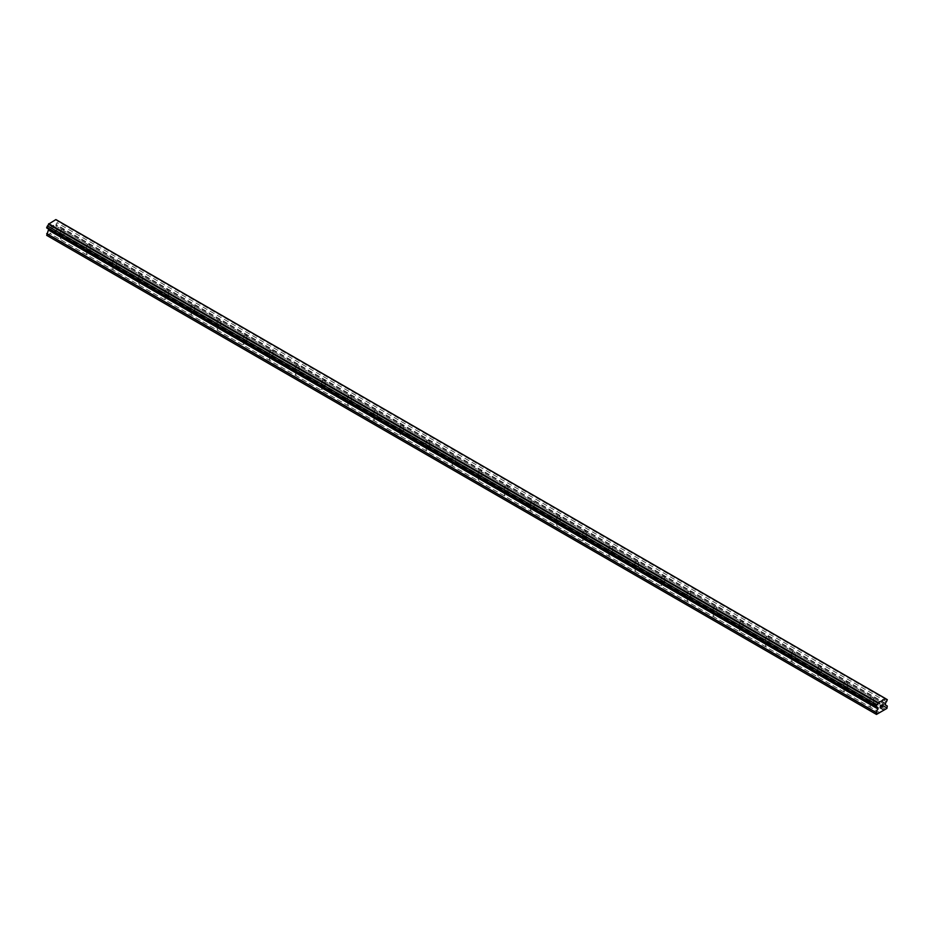 <?xml version="1.0" encoding="UTF-8"?>
<svg xmlns="http://www.w3.org/2000/svg" width="934" height="934" viewBox="0 0 934 934"><rect width="100%" height="100%" fill="white"/><g stroke="black" fill="none" stroke-linecap="round" stroke-linejoin="round"><path stroke-width="0.7" stroke-dasharray="4.67 3.5" d="M870.488 698.819A1.798 1.039 180 0 1 869.963 698.083A1.798 1.039 180 0 1 871.072 697.126A1.798 1.039 180 0 1 873.021 697.348A1.798 1.039 180 0 1 873.547 698.083A1.798 1.039 180 0 1 872.438 699.041A1.798 1.039 180 0 1 870.488 698.819M873.021 704.936A1.798 1.039 0 0 0 871.072 704.715A1.798 1.039 0 0 0 869.963 705.672A1.798 1.039 0 0 0 870.488 706.396A1.798 1.039 0 0 0 872.438 706.618A1.798 1.039 0 0 0 873.547 705.672A1.798 1.039 0 0 0 873.021 704.936M844.371 683.746A1.798 1.039 180 0 1 843.846 683.011A1.798 1.039 180 0 1 844.955 682.054A1.798 1.039 180 0 1 846.916 682.275A1.798 1.039 180 0 1 847.442 683.011A1.798 1.039 180 0 1 846.332 683.968A1.798 1.039 180 0 1 844.371 683.746M846.916 689.852A1.798 1.039 0 0 0 844.955 689.631A1.798 1.039 0 0 0 843.846 690.588A1.798 1.039 0 0 0 844.371 691.323A1.798 1.039 0 0 0 846.332 691.545A1.798 1.039 0 0 0 847.442 690.588A1.798 1.039 0 0 0 846.916 689.852M818.266 668.662A1.798 1.039 180 0 1 817.74 667.927A1.798 1.039 180 0 1 818.838 666.981A1.798 1.039 180 0 1 820.799 667.203A1.798 1.039 180 0 1 821.325 667.927A1.798 1.039 180 0 1 820.215 668.884A1.798 1.039 180 0 1 818.266 668.662M820.799 674.78A1.798 1.039 0 0 0 818.838 674.558A1.798 1.039 0 0 0 817.74 675.515A1.798 1.039 0 0 0 818.266 676.251A1.798 1.039 0 0 0 820.215 676.473A1.798 1.039 0 0 0 821.325 675.515A1.798 1.039 0 0 0 820.799 674.78M792.149 653.59A1.798 1.039 180 0 1 791.623 652.854A1.798 1.039 180 0 1 792.732 651.897A1.798 1.039 180 0 1 794.682 652.119A1.798 1.039 180 0 1 795.208 652.854A1.798 1.039 180 0 1 794.098 653.812A1.798 1.039 180 0 1 792.149 653.59M794.682 659.708A1.798 1.039 0 0 0 792.732 659.486A1.798 1.039 0 0 0 791.623 660.443A1.798 1.039 0 0 0 792.149 661.167A1.798 1.039 0 0 0 794.098 661.389A1.798 1.039 0 0 0 795.208 660.443A1.798 1.039 0 0 0 794.682 659.708M766.032 638.517A1.798 1.039 180 0 1 765.506 637.782A1.798 1.039 180 0 1 766.616 636.825A1.798 1.039 180 0 1 768.577 637.046A1.798 1.039 180 0 1 769.102 637.782A1.798 1.039 180 0 1 767.993 638.739A1.798 1.039 180 0 1 766.032 638.517M768.577 644.623A1.798 1.039 0 0 0 766.616 644.402A1.798 1.039 0 0 0 765.506 645.359A1.798 1.039 0 0 0 766.032 646.094A1.798 1.039 0 0 0 767.993 646.316A1.798 1.039 0 0 0 769.102 645.359A1.798 1.039 0 0 0 768.577 644.623M739.926 623.433A1.798 1.039 180 0 1 739.401 622.698A1.798 1.039 180 0 1 740.499 621.752A1.798 1.039 180 0 1 742.46 621.974A1.798 1.039 180 0 1 742.985 622.698A1.798 1.039 180 0 1 741.876 623.655A1.798 1.039 180 0 1 739.926 623.433M742.46 629.551A1.798 1.039 0 0 0 740.499 629.329A1.798 1.039 0 0 0 739.401 630.287A1.798 1.039 0 0 0 739.926 631.022A1.798 1.039 0 0 0 741.876 631.244A1.798 1.039 0 0 0 742.985 630.287A1.798 1.039 0 0 0 742.46 629.551M713.809 608.361A1.798 1.039 180 0 1 713.284 607.625A1.798 1.039 180 0 1 714.393 606.668A1.798 1.039 180 0 1 716.343 606.89A1.798 1.039 180 0 1 716.868 607.625A1.798 1.039 180 0 1 715.759 608.583A1.798 1.039 180 0 1 713.809 608.361M716.343 614.479A1.798 1.039 0 0 0 714.393 614.257A1.798 1.039 0 0 0 713.284 615.202A1.798 1.039 0 0 0 713.809 615.938A1.798 1.039 0 0 0 715.759 616.16A1.798 1.039 0 0 0 716.868 615.202A1.798 1.039 0 0 0 716.343 614.479M687.693 593.277A1.798 1.039 180 0 1 687.167 592.553A1.798 1.039 180 0 1 688.276 591.596A1.798 1.039 180 0 1 690.226 591.817A1.798 1.039 180 0 1 690.751 592.553A1.798 1.039 180 0 1 689.654 593.51A1.798 1.039 180 0 1 687.693 593.277M690.226 599.394A1.798 1.039 0 0 0 688.276 599.173A1.798 1.039 0 0 0 687.167 600.13A1.798 1.039 0 0 0 687.693 600.866A1.798 1.039 0 0 0 689.654 601.087A1.798 1.039 0 0 0 690.751 600.13A1.798 1.039 0 0 0 690.226 599.394M661.587 578.204A1.798 1.039 180 0 1 661.062 577.469A1.798 1.039 180 0 1 662.159 576.511A1.798 1.039 180 0 1 664.121 576.745A1.798 1.039 180 0 1 664.646 577.469A1.798 1.039 180 0 1 663.537 578.426A1.798 1.039 180 0 1 661.587 578.204M664.121 584.322A1.798 1.039 0 0 0 662.159 584.1A1.798 1.039 0 0 0 661.062 585.058A1.798 1.039 0 0 0 661.587 585.793A1.798 1.039 0 0 0 663.537 586.015A1.798 1.039 0 0 0 664.646 585.058A1.798 1.039 0 0 0 664.121 584.322M635.47 563.132A1.798 1.039 180 0 1 634.945 562.396A1.798 1.039 180 0 1 636.054 561.439A1.798 1.039 180 0 1 638.004 561.661A1.798 1.039 180 0 1 638.529 562.396A1.798 1.039 180 0 1 637.42 563.354A1.798 1.039 180 0 1 635.47 563.132M638.004 569.25A1.798 1.039 0 0 0 636.054 569.028A1.798 1.039 0 0 0 634.945 569.973A1.798 1.039 0 0 0 635.47 570.709A1.798 1.039 0 0 0 637.42 570.931A1.798 1.039 0 0 0 638.529 569.973A1.798 1.039 0 0 0 638.004 569.25M609.353 548.048A1.798 1.039 180 0 1 608.828 547.324A1.798 1.039 180 0 1 609.937 546.367A1.798 1.039 180 0 1 611.887 546.588A1.798 1.039 180 0 1 612.412 547.324A1.798 1.039 180 0 1 611.315 548.281A1.798 1.039 180 0 1 609.353 548.048M611.887 554.166A1.798 1.039 0 0 0 609.937 553.944A1.798 1.039 0 0 0 608.828 554.901A1.798 1.039 0 0 0 609.353 555.637A1.798 1.039 0 0 0 611.315 555.858A1.798 1.039 0 0 0 612.412 554.901A1.798 1.039 0 0 0 611.887 554.166M583.236 532.975A1.798 1.039 180 0 1 582.711 532.24A1.798 1.039 180 0 1 583.82 531.283A1.798 1.039 180 0 1 585.781 531.516A1.798 1.039 180 0 1 586.307 532.24A1.798 1.039 180 0 1 585.198 533.197A1.798 1.039 180 0 1 583.236 532.975M585.781 539.093A1.798 1.039 0 0 0 583.82 538.871A1.798 1.039 0 0 0 582.711 539.829A1.798 1.039 0 0 0 583.236 540.564A1.798 1.039 0 0 0 585.198 540.786A1.798 1.039 0 0 0 586.307 539.829A1.798 1.039 0 0 0 585.781 539.093M557.131 517.903A1.798 1.039 180 0 1 556.606 517.167A1.798 1.039 180 0 1 557.715 516.21A1.798 1.039 180 0 1 559.664 516.432A1.798 1.039 180 0 1 560.19 517.167A1.798 1.039 180 0 1 559.081 518.125A1.798 1.039 180 0 1 557.131 517.903M559.664 524.021A1.798 1.039 0 0 0 557.715 523.787A1.798 1.039 0 0 0 556.606 524.745A1.798 1.039 0 0 0 557.131 525.48A1.798 1.039 0 0 0 559.081 525.702A1.798 1.039 0 0 0 560.19 524.745A1.798 1.039 0 0 0 559.664 524.021M531.014 502.819A1.798 1.039 180 0 1 530.489 502.095A1.798 1.039 180 0 1 531.598 501.138A1.798 1.039 180 0 1 533.548 501.36A1.798 1.039 180 0 1 534.073 502.095A1.798 1.039 180 0 1 532.975 503.052A1.798 1.039 180 0 1 531.014 502.819M533.548 508.937A1.798 1.039 0 0 0 531.598 508.715A1.798 1.039 0 0 0 530.489 509.672A1.798 1.039 0 0 0 531.014 510.408A1.798 1.039 0 0 0 532.975 510.629A1.798 1.039 0 0 0 534.073 509.672A1.798 1.039 0 0 0 533.548 508.937M504.897 487.746A1.798 1.039 180 0 1 504.372 487.011A1.798 1.039 180 0 1 505.481 486.054A1.798 1.039 180 0 1 507.442 486.287A1.798 1.039 180 0 1 507.968 487.011A1.798 1.039 180 0 1 506.858 487.968A1.798 1.039 180 0 1 504.897 487.746M507.442 493.864A1.798 1.039 0 0 0 505.481 493.642A1.798 1.039 0 0 0 504.372 494.6A1.798 1.039 0 0 0 504.897 495.324A1.798 1.039 0 0 0 506.858 495.557A1.798 1.039 0 0 0 507.968 494.6A1.798 1.039 0 0 0 507.442 493.864M478.792 472.674A1.798 1.039 180 0 1 478.266 471.939A1.798 1.039 180 0 1 479.376 470.981A1.798 1.039 180 0 1 481.325 471.203A1.798 1.039 180 0 1 481.851 471.939A1.798 1.039 180 0 1 480.741 472.896A1.798 1.039 180 0 1 478.792 472.674M481.325 478.792A1.798 1.039 0 0 0 479.376 478.558A1.798 1.039 0 0 0 478.266 479.516A1.798 1.039 0 0 0 478.792 480.251A1.798 1.039 0 0 0 480.741 480.473A1.798 1.039 0 0 0 481.851 479.516A1.798 1.039 0 0 0 481.325 478.792M452.675 457.59A1.798 1.039 180 0 1 452.149 456.866A1.798 1.039 180 0 1 453.259 455.909A1.798 1.039 180 0 1 455.208 456.131A1.798 1.039 180 0 1 455.734 456.866A1.798 1.039 180 0 1 454.624 457.823A1.798 1.039 180 0 1 452.675 457.59M455.208 463.708A1.798 1.039 0 0 0 453.259 463.486A1.798 1.039 0 0 0 452.149 464.443A1.798 1.039 0 0 0 452.675 465.179A1.798 1.039 0 0 0 454.624 465.401A1.798 1.039 0 0 0 455.734 464.443A1.798 1.039 0 0 0 455.208 463.708M426.558 442.518A1.798 1.039 180 0 1 426.032 441.782A1.798 1.039 180 0 1 427.142 440.825A1.798 1.039 180 0 1 429.103 441.058A1.798 1.039 180 0 1 429.628 441.782A1.798 1.039 180 0 1 428.519 442.739A1.798 1.039 180 0 1 426.558 442.518M429.103 448.635A1.798 1.039 0 0 0 427.142 448.413A1.798 1.039 0 0 0 426.032 449.371A1.798 1.039 0 0 0 426.558 450.095A1.798 1.039 0 0 0 428.519 450.328A1.798 1.039 0 0 0 429.628 449.371A1.798 1.039 0 0 0 429.103 448.635M400.452 427.445A1.798 1.039 180 0 1 399.927 426.71A1.798 1.039 180 0 1 401.025 425.752A1.798 1.039 180 0 1 402.986 425.974A1.798 1.039 180 0 1 403.511 426.71A1.798 1.039 180 0 1 402.402 427.667A1.798 1.039 180 0 1 400.452 427.445M402.986 433.563A1.798 1.039 0 0 0 401.025 433.329A1.798 1.039 0 0 0 399.927 434.287A1.798 1.039 0 0 0 400.452 435.022A1.798 1.039 0 0 0 402.402 435.244A1.798 1.039 0 0 0 403.511 434.287A1.798 1.039 0 0 0 402.986 433.563M374.336 412.361A1.798 1.039 180 0 1 373.81 411.637A1.798 1.039 180 0 1 374.919 410.68A1.798 1.039 180 0 1 376.869 410.902A1.798 1.039 180 0 1 377.394 411.637A1.798 1.039 180 0 1 376.285 412.594A1.798 1.039 180 0 1 374.336 412.361M376.869 418.479A1.798 1.039 0 0 0 374.919 418.257A1.798 1.039 0 0 0 373.81 419.214A1.798 1.039 0 0 0 374.336 419.95A1.798 1.039 0 0 0 376.285 420.172A1.798 1.039 0 0 0 377.394 419.214A1.798 1.039 0 0 0 376.869 418.479M348.219 397.289A1.798 1.039 180 0 1 347.693 396.553A1.798 1.039 180 0 1 348.802 395.596A1.798 1.039 180 0 1 350.764 395.829A1.798 1.039 180 0 1 351.289 396.553A1.798 1.039 180 0 1 350.18 397.51A1.798 1.039 180 0 1 348.219 397.289M350.764 403.406A1.798 1.039 0 0 0 348.802 403.184A1.798 1.039 0 0 0 347.693 404.142A1.798 1.039 0 0 0 348.219 404.866A1.798 1.039 0 0 0 350.18 405.099A1.798 1.039 0 0 0 351.289 404.142A1.798 1.039 0 0 0 350.764 403.406M322.113 382.216A1.798 1.039 180 0 1 321.588 381.481A1.798 1.039 180 0 1 322.685 380.523A1.798 1.039 180 0 1 324.647 380.745A1.798 1.039 180 0 1 325.172 381.481A1.798 1.039 180 0 1 324.063 382.438A1.798 1.039 180 0 1 322.113 382.216M324.647 388.334A1.798 1.039 0 0 0 322.685 388.1A1.798 1.039 0 0 0 321.588 389.058A1.798 1.039 0 0 0 322.113 389.793A1.798 1.039 0 0 0 324.063 390.015A1.798 1.039 0 0 0 325.172 389.058A1.798 1.039 0 0 0 324.647 388.334M295.996 367.132A1.798 1.039 180 0 1 295.471 366.408A1.798 1.039 180 0 1 296.58 365.451A1.798 1.039 180 0 1 298.53 365.673A1.798 1.039 180 0 1 299.055 366.408A1.798 1.039 180 0 1 297.946 367.366A1.798 1.039 180 0 1 295.996 367.132M298.53 373.25A1.798 1.039 0 0 0 296.58 373.028A1.798 1.039 0 0 0 295.471 373.985A1.798 1.039 0 0 0 295.996 374.721A1.798 1.039 0 0 0 297.946 374.943A1.798 1.039 0 0 0 299.055 373.985A1.798 1.039 0 0 0 298.53 373.25M269.879 352.06A1.798 1.039 180 0 1 269.354 351.324A1.798 1.039 180 0 1 270.463 350.367A1.798 1.039 180 0 1 272.413 350.6A1.798 1.039 180 0 1 272.938 351.324A1.798 1.039 180 0 1 271.841 352.281A1.798 1.039 180 0 1 269.879 352.06M272.413 358.177A1.798 1.039 0 0 0 270.463 357.956A1.798 1.039 0 0 0 269.354 358.913A1.798 1.039 0 0 0 269.879 359.637A1.798 1.039 0 0 0 271.841 359.87A1.798 1.039 0 0 0 272.938 358.913A1.798 1.039 0 0 0 272.413 358.177M243.774 336.987A1.798 1.039 180 0 1 243.249 336.252A1.798 1.039 180 0 1 244.346 335.294A1.798 1.039 180 0 1 246.307 335.516A1.798 1.039 180 0 1 246.833 336.252A1.798 1.039 180 0 1 245.724 337.209A1.798 1.039 180 0 1 243.774 336.987M246.307 343.105A1.798 1.039 0 0 0 244.346 342.871A1.798 1.039 0 0 0 243.249 343.829A1.798 1.039 0 0 0 243.774 344.564A1.798 1.039 0 0 0 245.724 344.786A1.798 1.039 0 0 0 246.833 343.829A1.798 1.039 0 0 0 246.307 343.105M217.657 321.903A1.798 1.039 180 0 1 217.132 321.179A1.798 1.039 180 0 1 218.241 320.222A1.798 1.039 180 0 1 220.19 320.444A1.798 1.039 180 0 1 220.716 321.179A1.798 1.039 180 0 1 219.607 322.137A1.798 1.039 180 0 1 217.657 321.903M220.19 328.021A1.798 1.039 0 0 0 218.241 327.799A1.798 1.039 0 0 0 217.132 328.756A1.798 1.039 0 0 0 217.657 329.492A1.798 1.039 0 0 0 219.607 329.714A1.798 1.039 0 0 0 220.716 328.756A1.798 1.039 0 0 0 220.19 328.021M191.54 306.831A1.798 1.039 180 0 1 191.015 306.095A1.798 1.039 180 0 1 192.124 305.138A1.798 1.039 180 0 1 194.074 305.371A1.798 1.039 180 0 1 194.599 306.095A1.798 1.039 180 0 1 193.501 307.053A1.798 1.039 180 0 1 191.54 306.831M194.074 312.948A1.798 1.039 0 0 0 192.124 312.727A1.798 1.039 0 0 0 191.015 313.684A1.798 1.039 0 0 0 191.54 314.408A1.798 1.039 0 0 0 193.501 314.641A1.798 1.039 0 0 0 194.599 313.684A1.798 1.039 0 0 0 194.074 312.948M165.423 291.758A1.798 1.039 180 0 1 164.898 291.023A1.798 1.039 180 0 1 166.007 290.065A1.798 1.039 180 0 1 167.968 290.287A1.798 1.039 180 0 1 168.494 291.023A1.798 1.039 180 0 1 167.384 291.98A1.798 1.039 180 0 1 165.423 291.758M167.968 297.876A1.798 1.039 0 0 0 166.007 297.642A1.798 1.039 0 0 0 164.898 298.6A1.798 1.039 0 0 0 165.423 299.335A1.798 1.039 0 0 0 167.384 299.557A1.798 1.039 0 0 0 168.494 298.6A1.798 1.039 0 0 0 167.968 297.876M139.318 276.674A1.798 1.039 180 0 1 138.792 275.95A1.798 1.039 180 0 1 139.902 274.993A1.798 1.039 180 0 1 141.851 275.215A1.798 1.039 180 0 1 142.377 275.95A1.798 1.039 180 0 1 141.267 276.908A1.798 1.039 180 0 1 139.318 276.674M141.851 282.792A1.798 1.039 0 0 0 139.902 282.57A1.798 1.039 0 0 0 138.792 283.527A1.798 1.039 0 0 0 139.318 284.263A1.798 1.039 0 0 0 141.267 284.485A1.798 1.039 0 0 0 142.377 283.527A1.798 1.039 0 0 0 141.851 282.792M113.201 261.602A1.798 1.039 180 0 1 112.675 260.866A1.798 1.039 180 0 1 113.785 259.909A1.798 1.039 180 0 1 115.734 260.142A1.798 1.039 180 0 1 116.26 260.866A1.798 1.039 180 0 1 115.162 261.824A1.798 1.039 180 0 1 113.201 261.602M115.734 267.719A1.798 1.039 0 0 0 113.785 267.498A1.798 1.039 0 0 0 112.675 268.455A1.798 1.039 0 0 0 113.201 269.179A1.798 1.039 0 0 0 115.162 269.412A1.798 1.039 0 0 0 116.26 268.455A1.798 1.039 0 0 0 115.734 267.719M87.084 246.529A1.798 1.039 180 0 1 86.558 245.794A1.798 1.039 180 0 1 87.668 244.836A1.798 1.039 180 0 1 89.629 245.058A1.798 1.039 180 0 1 90.154 245.794A1.798 1.039 180 0 1 89.045 246.751A1.798 1.039 180 0 1 87.084 246.529M89.629 252.647A1.798 1.039 0 0 0 87.668 252.413A1.798 1.039 0 0 0 86.558 253.371A1.798 1.039 0 0 0 87.084 254.106A1.798 1.039 0 0 0 89.045 254.328A1.798 1.039 0 0 0 90.154 253.371A1.798 1.039 0 0 0 89.629 252.647M60.979 231.445A1.798 1.039 180 0 1 60.453 230.721A1.798 1.039 180 0 1 61.562 229.764A1.798 1.039 180 0 1 63.512 229.986A1.798 1.039 180 0 1 64.037 230.721A1.798 1.039 180 0 1 62.928 231.679A1.798 1.039 180 0 1 60.979 231.445M63.512 237.563A1.798 1.039 0 0 0 61.562 237.341A1.798 1.039 0 0 0 60.453 238.298A1.798 1.039 0 0 0 60.979 239.034A1.798 1.039 0 0 0 62.928 239.256A1.798 1.039 0 0 0 64.037 238.298A1.798 1.039 0 0 0 63.512 237.563M881.392 705.065L880.318 705.684L880.318 707.832M882.128 705.182L883.12 704.271M883.085 704.516L882.023 706.84M53.565 225.444L53.565 226.297L53.565 225.444L52.608 225.993L53.565 225.444M53.565 226.448L53.565 227.301L53.565 226.448M53.565 227.301L52.608 227.849L53.565 227.301M52.608 227.989L53.682 227.371L53.682 225.234L52.608 225.853L53.682 225.234L53.682 227.371L52.608 227.989M51.312 226.6L51.288 228.76L51.288 226.623M51.288 228.76L51.417 226.822L51.288 228.76M46.7 235.356L57.523 229.542L57.896 227.172L55.9 226.016L56.145 224.51A1.378 0.794 -60 0 1 57.091 222.864L57.896 221.486L57.091 220.331A1.366 0.794 -60 0 1 56.145 219.782L55.877 219.572M46.7 227.943L47.494 228.41A1.366 0.794 -60 0 1 48.451 228.958L48.685 229.099M883.751 710.225L54.347 231.375M879.653 712.595L50.249 233.745M884.008 709.793L54.592 230.943M885.245 709.081L55.842 230.219M885.502 709.221L56.087 230.371M886.926 708.392L57.523 229.542M887.3 707.75L57.896 228.888M887.3 706.022L57.896 227.172M885.315 704.878L55.9 226.016M885.315 703.722L55.9 224.872M885.549 703.372L56.145 224.51M886.506 701.714L57.091 222.864M887.3 700.337L57.896 221.486M887.3 699.648L57.896 220.798M56.145 219.782L885.549 698.644L57.091 220.331M878.1 707.89L48.685 229.04M876.477 714.428L47.074 235.566M877.913 713.599L48.498 234.749M878.158 713.167L48.755 234.317M879.408 712.455L49.992 233.593M869.963 698.083L869.963 705.672M843.846 683.011L843.846 690.588M817.74 667.927L817.74 675.515M791.623 652.854L791.623 660.443M765.506 637.782L765.506 645.359M739.401 622.698L739.401 630.287M713.284 607.625L713.284 615.202M687.167 592.553L687.167 600.13M661.062 577.469L661.062 585.058M634.945 562.396L634.945 569.973M608.828 547.324L608.828 554.901M582.711 532.24L582.711 539.829M556.606 517.167L556.606 524.745M530.489 502.095L530.489 509.672M504.372 487.011L504.372 494.6M478.266 471.939L478.266 479.516M452.149 456.866L452.149 464.443M426.032 441.782L426.032 449.371M399.927 426.71L399.927 434.287M373.81 411.637L373.81 419.214M347.693 396.553L347.693 404.142M321.588 381.481L321.588 389.058M295.471 366.408L295.471 373.985M269.354 351.324L269.354 358.913M243.249 336.252L243.249 343.829M217.132 321.179L217.132 328.756M191.015 306.095L191.015 313.684M164.898 291.023L164.898 298.6M138.792 275.95L138.792 283.527M112.675 260.866L112.675 268.455M86.558 245.794L86.558 253.371M60.453 230.721L60.453 238.298M64.037 230.721L64.037 238.298M90.154 245.794L90.154 253.371M116.26 260.866L116.26 268.455M142.377 275.95L142.377 283.527M168.494 291.023L168.494 298.6M194.599 306.095L194.599 313.684M220.716 321.179L220.716 328.756M246.833 336.252L246.833 343.829M272.938 351.324L272.938 358.913M299.055 366.408L299.055 373.985M325.172 381.481L325.172 389.058M351.289 396.553L351.289 404.142M377.394 411.637L377.394 419.214M403.511 426.71L403.511 434.287M429.628 441.782L429.628 449.371M455.734 456.866L455.734 464.443M481.851 471.939L481.851 479.516M507.968 487.011L507.968 494.6M534.073 502.095L534.073 509.672M560.19 517.167L560.19 524.745M586.307 532.24L586.307 539.829M612.412 547.324L612.412 554.901M638.529 562.396L638.529 569.973M664.646 577.469L664.646 585.058M690.751 592.553L690.751 600.13M716.868 607.625L716.868 615.202M742.985 622.698L742.985 630.287M769.102 637.782L769.102 645.359M795.208 652.854L795.208 660.443M821.325 667.927L821.325 675.515M847.442 683.011L847.442 690.588M873.547 698.083L873.547 705.672M885.829 699.251L56.425 220.389M877.575 707.201L48.171 228.351"/><path stroke-width="1.4" d="M880.435 705.754L880.435 706.618L881.392 705.205L880.435 705.754M880.435 706.758L880.435 707.61L880.435 706.758M880.435 707.61L881.392 707.061L880.435 707.61M880.318 707.82L881.392 707.201L880.318 707.832L880.318 705.684L881.392 705.065M882.128 705.182L883.12 704.271M882.864 705.45L882.28 706.548L882.852 705.45M882.28 706.548L883.295 705.964L882.28 706.548M882.023 706.84L883.295 706.104L882.023 706.84L883.085 704.516M877.855 707.809A1.366 0.794 -60 0 0 876.909 707.26L876.104 706.804L876.909 704.726A1.366 0.794 -60 0 0 877.855 703.08L885.549 698.644A1.366 0.794 -60 0 0 886.506 699.192L887.3 699.648L886.506 701.714A1.378 0.794 -60 0 0 885.549 703.372L885.315 704.878L887.3 706.022L886.926 708.392L876.477 714.428L876.104 712.49L878.1 707.89L48.451 228.958M48.685 229.099L46.7 235.356L876.104 714.206M47.494 228.41L876.909 707.26M885.28 698.434L55.877 219.572L48.451 224.23A1.366 0.794 -60 0 1 47.494 225.876L46.7 227.943L876.104 706.804M886.506 699.192L885.549 698.644M878.123 702.566L48.72 223.705M877.855 703.08L48.451 224.23M876.909 704.726L47.494 225.876M876.104 706.116L46.7 227.254M878.1 709.046L48.685 230.184M876.104 712.49L46.7 233.628"/></g></svg>
